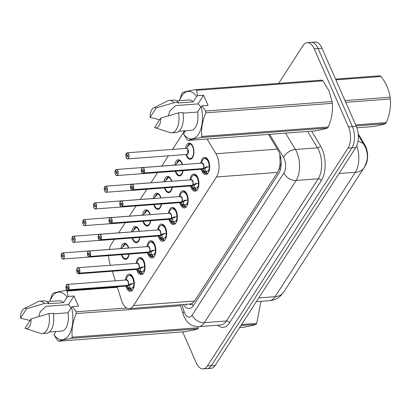 <?xml version="1.0" encoding="UTF-8"?>
<svg xmlns="http://www.w3.org/2000/svg" width="411" height="411" viewBox="0 0 411 411"><rect width="100%" height="100%" fill="white"/><g stroke="black" fill="none" stroke-linecap="round" stroke-linejoin="round"><path stroke-width="0.62" d="M185.587 148.428A8.117 4.192 85.7 0 1 189.086 143.079A8.117 4.192 85.7 0 1 192.805 146.352A8.117 4.192 85.7 0 1 193.673 154.675A8.117 4.192 85.7 0 1 190.298 159.268A8.117 4.192 85.7 0 1 186.579 155.99A8.117 4.192 85.7 0 1 186.044 154.5M183.013 170.652A8.117 4.192 85.7 0 1 179.525 175.954A8.117 4.192 85.7 0 1 175.805 172.682A8.117 4.192 85.7 0 1 175.281 171.233M174.814 165.119A8.117 4.192 85.7 0 1 178.312 159.766A8.117 4.192 85.7 0 1 182.027 163.044A8.117 4.192 85.7 0 1 182.576 164.585M172.24 187.344A8.117 4.192 85.7 0 1 168.751 192.646A8.117 4.192 85.7 0 1 165.032 189.373A8.117 4.192 85.7 0 1 164.508 187.925M164.04 181.806A8.117 4.192 85.7 0 1 167.539 176.458A8.117 4.192 85.7 0 1 171.253 179.73A8.117 4.192 85.7 0 1 171.803 181.272M161.466 204.036A8.117 4.192 85.7 0 1 157.978 209.333A8.117 4.192 85.7 0 1 154.259 206.06A8.117 4.192 85.7 0 1 153.735 204.611M153.267 198.498A8.117 4.192 85.7 0 1 156.766 193.149A8.117 4.192 85.7 0 1 160.48 196.422A8.117 4.192 85.7 0 1 161.03 197.963M150.693 220.722A8.117 4.192 85.7 0 1 147.205 226.024A8.117 4.192 85.7 0 1 143.485 222.752A8.117 4.192 85.7 0 1 142.961 221.303M142.494 215.184A8.117 4.192 85.7 0 1 145.987 209.836A8.117 4.192 85.7 0 1 149.707 213.109A8.117 4.192 85.7 0 1 150.256 214.65M139.92 237.414A8.117 4.192 85.7 0 1 136.431 242.716A8.117 4.192 85.7 0 1 132.712 239.438A8.117 4.192 85.7 0 1 132.188 237.995M131.72 231.876A8.117 4.192 85.7 0 1 135.214 226.528A8.117 4.192 85.7 0 1 138.933 229.8A8.117 4.192 85.7 0 1 139.483 231.342M129.146 254.101A8.117 4.192 85.7 0 1 125.658 259.403A8.117 4.192 85.7 0 1 121.939 256.13A8.117 4.192 85.7 0 1 121.415 254.681M120.947 248.568A8.117 4.192 85.7 0 1 124.441 243.214A8.117 4.192 85.7 0 1 128.16 246.487A8.117 4.192 85.7 0 1 128.71 248.028M200.83 163.213A8.636 4.459 85.7 0 1 204.575 157.326A8.636 4.459 85.7 0 1 208.531 160.809A8.636 4.459 85.7 0 1 209.456 169.666A8.636 4.459 85.7 0 1 205.87 174.547A8.636 4.459 85.7 0 1 201.914 171.063A8.636 4.459 85.7 0 1 201.287 169.286M190.057 179.905A8.636 4.459 85.7 0 1 193.802 174.017A8.636 4.459 85.7 0 1 197.758 177.501A8.636 4.459 85.7 0 1 198.683 186.353A8.636 4.459 85.7 0 1 195.097 191.238A8.636 4.459 85.7 0 1 191.141 187.755A8.636 4.459 85.7 0 1 190.514 185.972M179.283 196.592A8.636 4.459 85.7 0 1 183.029 190.704A8.636 4.459 85.7 0 1 186.984 194.187A8.636 4.459 85.7 0 1 187.909 203.044A8.636 4.459 85.7 0 1 184.323 207.925A8.636 4.459 85.7 0 1 180.367 204.442A8.636 4.459 85.7 0 1 179.741 202.664M168.51 213.283A8.636 4.459 85.7 0 1 172.255 207.396A8.636 4.459 85.7 0 1 176.211 210.879A8.636 4.459 85.7 0 1 177.136 219.731A8.636 4.459 85.7 0 1 173.545 224.617A8.636 4.459 85.7 0 1 169.589 221.133A8.636 4.459 85.7 0 1 168.967 219.351M157.737 229.97A8.636 4.459 85.7 0 1 161.482 224.082A8.636 4.459 85.7 0 1 165.438 227.566A8.636 4.459 85.7 0 1 166.363 236.423A8.636 4.459 85.7 0 1 162.771 241.303A8.636 4.459 85.7 0 1 158.816 237.82A8.636 4.459 85.7 0 1 158.194 236.042M146.963 246.662A8.636 4.459 85.7 0 1 150.709 240.774A8.636 4.459 85.7 0 1 154.664 244.257A8.636 4.459 85.7 0 1 155.589 253.109A8.636 4.459 85.7 0 1 151.998 257.995A8.636 4.459 85.7 0 1 148.042 254.512A8.636 4.459 85.7 0 1 147.421 252.729M136.19 263.348A8.636 4.459 85.7 0 1 139.935 257.466A8.636 4.459 85.7 0 1 143.891 260.944A8.636 4.459 85.7 0 1 144.816 269.801A8.636 4.459 85.7 0 1 141.225 274.682A8.636 4.459 85.7 0 1 137.269 271.203A8.636 4.459 85.7 0 1 136.647 269.421M125.417 280.04A8.636 4.459 85.7 0 1 129.162 274.152A8.636 4.459 85.7 0 1 133.118 277.636A8.636 4.459 85.7 0 1 134.043 286.493A8.636 4.459 85.7 0 1 130.451 291.373A8.636 4.459 85.7 0 1 126.496 287.89A8.636 4.459 85.7 0 1 125.874 286.113M117.222 286.76L121.43 300.174A15.217 7.86 -94.3 0 0 122.273 302.429A15.217 7.86 -94.3 0 0 129.244 308.569A15.217 7.86 -94.3 0 0 133.467 305.599L216.499 176.971A15.217 7.86 -94.3 0 0 215.955 153.745L207.087 139.016M280.112 162.915A15.217 7.86 85.7 0 1 279.31 168.33L279.413 168.176A5.071 2.62 -94.3 0 0 280.112 162.915L279.804 154.182M189.271 304.063A5.071 2.62 -94.3 0 0 191.983 303.606L192.086 303.446A15.217 7.86 85.7 0 1 190.319 303.986L129.244 308.569M364.167 167.503L365.302 165.741A13.697 7.074 -94.3 0 0 364.814 144.836L358.212 133.863M192.086 303.446L194.567 301.016L277.6 172.389L279.31 168.33M108.648 255.642A15.217 7.86 -94.3 0 0 109.886 263.374L110.482 265.28M112.357 271.245L115.352 280.795M114.479 239.32L111.206 244.391A15.217 7.86 -94.3 0 0 109.223 249.446M184.508 130.842L172.517 149.409M168.376 155.826L161.744 166.095M157.572 172.563L150.971 182.787M146.799 189.25L140.197 199.479M136.026 205.942L129.424 216.165M125.252 222.634L118.651 232.857M278.632 83.387L303.01 45.626A15.217 7.86 85.7 0 1 307.228 42.657A15.217 7.86 85.7 0 1 314.204 48.796L348.492 126.907L352.391 126.614A15.217 7.86 85.7 0 1 351.914 147.857L211.311 365.667A15.217 7.86 85.7 0 1 207.093 368.636A15.217 7.86 85.7 0 0 211.311 365.667L351.914 147.857A15.217 7.86 85.7 0 0 352.391 126.614L318.099 48.503L352.391 126.614L356.291 126.321A15.217 7.86 85.7 0 1 355.813 147.564L215.21 365.374A15.217 7.86 85.7 0 1 210.992 368.343L203.193 368.929A15.217 7.86 85.7 0 1 196.222 362.79L182.654 331.883M307.228 42.657L311.127 42.364A15.217 7.86 85.7 0 1 318.099 48.503A15.217 7.86 85.7 0 0 311.127 42.364L315.026 42.071A15.217 7.86 85.7 0 1 321.998 48.21L356.291 126.321M183.363 304.51A15.217 7.86 -94.3 0 0 189.24 308.533A15.217 7.86 -94.3 0 0 193.458 305.563L278.632 173.617A15.217 7.86 -94.3 0 0 278.088 150.39L268.47 134.407M348.492 126.907A15.217 7.86 85.7 0 1 348.014 148.15L207.416 365.96A15.217 7.86 85.7 0 1 203.193 368.929M130.01 290.223A7.609 3.93 -94.3 0 0 130.025 290.228L128.196 287.844L127.831 285.506L129.146 285.255M66.366 285.131A3.041 1.572 85.7 0 1 67.291 284.402L126.547 279.958L127.939 281.181A3.041 1.572 -94.3 0 0 126.547 279.958A3.041 1.572 85.7 0 1 128.191 281.92A3.041 1.572 85.7 0 1 127.898 285.347L130.847 283.734L134.197 283.765L132.871 277.625L129.665 275.144A7.609 3.93 -94.3 0 0 129.547 275.154M66.726 289.889A3.041 1.572 85.7 0 0 67.748 290.469L66.299 289.221C65.966 285.46 66.299 283.852 67.291 284.402A3.041 1.572 85.7 0 1 68.688 285.63A3.041 1.572 85.7 0 1 68.642 289.796L68.519 289.724A2.944 1.521 -94.3 0 0 68.56 285.696A2.944 1.521 -94.3 0 0 66.397 285.08A2.944 1.521 -94.3 0 0 66.305 289.19A2.944 1.521 -94.3 0 0 68.421 289.873L68.539 289.95A3.041 1.572 85.7 0 1 67.748 290.469L127.004 286.025A3.041 1.572 -94.3 0 0 127.795 285.506L127.831 285.506M134.299 283.76L134.197 283.765A7.609 3.93 -94.3 0 0 133.159 278.211A7.609 3.93 -94.3 0 0 129.671 275.144L131.34 275.016M132.707 289.899A7.609 3.93 85.7 0 1 131.674 290.253A7.609 3.93 85.7 0 1 131.155 290.228L129.701 290.063A7.419 3.833 85.7 0 1 127.431 287.9C128.89 289.75 129.717 290.52 129.897 290.207M133.642 288.003L133.164 286.991A5.579 2.882 -94.3 0 0 133.991 283.924L133.575 283.456M68.539 289.95L127.734 285.362M68.421 289.873L67.774 288.281A1.012 0.524 85.7 0 1 67.507 288.455A1.012 0.524 85.7 0 1 67.044 288.044A1.012 0.524 85.7 0 1 66.936 287.001A1.012 0.524 85.7 0 1 67.358 286.431A1.012 0.524 85.7 0 1 67.82 286.837A1.012 0.524 85.7 0 1 67.805 288.229L68.519 289.724M133.462 288.486L132.974 287.279L133.287 287.258M127.934 285.347L129.444 285.234L132.419 283.616M129.342 285.393L130.087 288.229L131.212 288.219A5.579 2.882 -94.3 0 0 131.525 288.229A5.579 2.882 -94.3 0 0 132.974 287.279M68.642 289.796L127.898 285.352A3.041 1.572 -94.3 0 0 127.939 281.181M132.059 283.647L131.541 283.611M61.717 253.618L61.593 253.705A2.944 1.521 -94.3 0 0 61.547 257.738A2.944 1.521 -94.3 0 0 63.71 258.349A2.944 1.521 -94.3 0 0 63.803 254.239A2.944 1.521 -94.3 0 0 61.691 253.556L62.338 255.149L62.888 255.108M125.915 258.868A7.609 3.93 -94.3 0 0 126.054 258.863A7.609 3.93 -94.3 0 0 128.16 257.378A7.609 3.93 -94.3 0 0 128.175 257.353M127.24 244.864A7.609 3.93 -94.3 0 0 125.694 243.78L121.646 248.295M124.137 245.752L123.798 244.92A7.609 3.93 85.7 0 1 125.781 243.625A7.609 3.93 85.7 0 1 125.946 243.62L125.781 243.625M126.131 243.749L125.694 243.78M122.067 248.527A3.041 1.572 -94.3 0 0 121.79 248.501L62.534 252.945A3.041 1.572 85.7 0 1 63.931 254.173A3.041 1.572 85.7 0 1 64.255 257.296A3.041 1.572 85.7 0 1 62.991 259.017A3.041 1.572 85.7 0 1 61.969 258.432M62.338 255.149A1.012 0.524 85.7 0 1 62.6 254.974A1.012 0.524 85.7 0 1 63.063 255.385A1.012 0.524 85.7 0 1 63.176 256.428A1.012 0.524 85.7 0 1 62.749 256.998A1.012 0.524 85.7 0 1 62.287 256.592A1.012 0.524 85.7 0 1 62.302 255.2L62.929 255.154M123.906 246.076L123.547 245.31L123.947 245.28M62.302 255.2L61.593 253.705M61.691 253.556L61.742 253.464A3.041 1.572 85.7 0 1 62.534 252.945L61.696 253.489M128.854 254.126A7.419 3.827 85.7 0 1 122.678 256.459C123.413 257.903 124.533 258.704 126.049 258.863L128.16 257.378M122.807 247.119A7.609 3.93 85.7 0 1 123.547 245.31M143.48 273.207A7.609 3.93 85.7 0 1 142.447 273.562A7.609 3.93 85.7 0 1 141.929 273.536L140.798 273.536A7.609 3.93 -94.3 0 1 140.783 273.531L138.969 271.152L138.605 268.815L139.92 268.568M77.14 268.44A3.041 1.572 85.7 0 1 78.064 267.71A3.041 1.572 85.7 0 1 79.462 268.938A3.041 1.572 85.7 0 1 79.415 273.104L138.707 268.66L141.62 267.047L144.97 267.073L143.645 260.934L140.439 258.452A7.609 3.93 -94.3 0 0 140.321 258.468M79.415 273.104L79.292 273.032A2.944 1.521 -94.3 0 0 79.333 269.005A2.944 1.521 -94.3 0 0 77.17 268.393A2.944 1.521 -94.3 0 0 77.078 272.498A2.944 1.521 -94.3 0 0 79.195 273.187L79.313 273.264A3.041 1.572 85.7 0 1 78.522 273.783L137.777 269.333A3.041 1.572 -94.3 0 0 138.569 268.82L138.605 268.815M145.073 267.068L144.97 267.073A7.609 3.93 -94.3 0 0 143.932 261.524A7.609 3.93 -94.3 0 0 140.444 258.452L142.114 258.329M144.415 271.311L143.937 270.304A5.579 2.882 -94.3 0 0 144.764 267.232L144.348 266.765M138.718 264.494A3.041 1.572 -94.3 0 0 137.32 263.266L138.713 264.494A3.041 1.572 -94.3 0 1 138.671 268.66A3.041 1.572 85.7 0 0 138.964 265.229A3.041 1.572 85.7 0 0 137.32 263.266L78.064 267.71C77.073 267.16 76.739 268.768 77.073 272.534L78.522 273.783A3.041 1.572 85.7 0 1 77.499 273.197M79.313 273.264L138.507 268.671M79.195 273.187L78.547 271.589A1.012 0.524 85.7 0 1 78.285 271.763A1.012 0.524 85.7 0 1 77.818 271.352A1.012 0.524 85.7 0 1 77.71 270.315A1.012 0.524 85.7 0 1 78.131 269.739A1.012 0.524 85.7 0 1 78.593 270.15A1.012 0.524 85.7 0 1 78.583 271.537L79.292 273.032M144.235 271.794L143.747 270.592L144.061 270.566M138.707 268.66L140.218 268.542L143.192 266.929M140.115 268.702L140.86 271.537L141.985 271.532A5.579 2.882 -94.3 0 0 142.298 271.543A5.579 2.882 -94.3 0 0 143.747 270.592M140.798 273.536L140.475 273.372A7.419 3.833 85.7 0 1 138.204 271.214C139.663 273.063 140.49 273.829 140.67 273.515M142.833 266.955L142.314 266.919M151.556 256.844A7.609 3.93 -94.3 0 0 151.572 256.849L149.743 254.466L149.378 252.128L150.693 251.876M87.913 251.748A3.041 1.572 85.7 0 1 88.838 251.023A3.041 1.572 85.7 0 1 90.235 252.246A3.041 1.572 85.7 0 1 90.189 256.418L149.481 251.969L152.394 250.356L155.743 250.386L154.418 244.247L151.212 241.766A7.609 3.93 -94.3 0 0 151.094 241.776M90.189 256.418L90.066 256.346A2.944 1.521 -94.3 0 0 90.107 252.313A2.944 1.521 -94.3 0 0 87.944 251.702A2.944 1.521 -94.3 0 0 87.851 255.812A2.944 1.521 -94.3 0 0 89.968 256.495L90.086 256.572A3.041 1.572 85.7 0 1 89.295 257.091L148.551 252.647A3.041 1.572 -94.3 0 0 149.342 252.128L149.378 252.128M155.846 250.376L155.743 250.386A7.609 3.93 -94.3 0 0 154.706 244.833A7.609 3.93 -94.3 0 0 151.217 241.766L152.887 241.637M154.253 256.521A7.609 3.93 85.7 0 1 153.221 256.875A7.609 3.93 85.7 0 1 152.702 256.849L151.248 256.685A7.419 3.833 85.7 0 1 148.977 254.522C150.436 256.372 151.263 257.142 151.448 256.829M155.188 254.625L154.711 253.613A5.579 2.882 -94.3 0 0 155.538 250.546L155.122 250.078M88.273 256.51A3.041 1.572 85.7 0 0 89.295 257.091L87.846 255.842C87.512 252.082 87.846 250.474 88.838 251.023L148.094 246.574A3.041 1.572 85.7 0 1 149.738 248.542A3.041 1.572 85.7 0 1 149.445 251.969A3.041 1.572 -94.3 0 0 149.491 247.802A3.041 1.572 -94.3 0 0 148.094 246.574L149.486 247.802M90.086 256.572L149.28 251.984M89.968 256.495L89.321 254.902A1.012 0.524 85.7 0 1 89.059 255.077A1.012 0.524 85.7 0 1 88.591 254.666A1.012 0.524 85.7 0 1 88.483 253.623A1.012 0.524 85.7 0 1 88.904 253.053A1.012 0.524 85.7 0 1 89.372 253.459A1.012 0.524 85.7 0 1 89.357 254.851L90.066 256.346M155.009 255.103L154.521 253.9L154.834 253.88M149.481 251.969L150.991 251.856L153.966 250.237M150.888 252.015L151.633 254.851L152.764 254.841A5.579 2.882 -94.3 0 0 153.072 254.851A5.579 2.882 -94.3 0 0 154.521 253.9M153.606 250.268L153.087 250.232M162.33 240.152A7.609 3.93 -94.3 0 0 162.345 240.158L160.516 237.774L160.151 235.436L161.466 235.19M98.691 235.061A3.041 1.572 85.7 0 1 99.611 234.332A3.041 1.572 85.7 0 1 101.008 235.56A3.041 1.572 85.7 0 1 100.962 239.726L160.254 235.277L163.167 233.669L166.517 233.695L165.191 227.555L161.985 225.074A7.609 3.93 -94.3 0 0 161.867 225.089M100.962 239.726L100.839 239.654A2.944 1.521 -94.3 0 0 100.88 235.626A2.944 1.521 -94.3 0 0 98.717 235.015A2.944 1.521 -94.3 0 0 98.625 239.12A2.944 1.521 -94.3 0 0 100.741 239.808L100.859 239.885A3.041 1.572 85.7 0 1 100.068 240.404L159.324 235.955A3.041 1.572 -94.3 0 0 160.115 235.441L160.151 235.436M166.517 233.695L166.522 233.695A7.609 3.93 -94.3 0 0 165.479 228.141A7.609 3.93 -94.3 0 0 161.991 225.074L163.66 224.951M165.027 239.829A7.609 3.93 85.7 0 1 163.994 240.183A7.609 3.93 85.7 0 1 163.475 240.158L162.021 239.993A7.419 3.833 85.7 0 1 159.751 237.835C161.215 239.685 162.037 240.45 162.222 240.137M165.962 237.933L165.484 236.921A5.579 2.882 -94.3 0 0 166.311 233.854L165.895 233.386M160.264 231.116A3.041 1.572 -94.3 0 0 158.867 229.888L160.259 231.116A3.041 1.572 -94.3 0 1 160.218 235.282A3.041 1.572 85.7 0 0 160.511 231.85A3.041 1.572 85.7 0 0 158.867 229.888L99.611 234.332C98.619 233.782 98.286 235.39 98.619 239.156L100.068 240.404A3.041 1.572 85.7 0 1 99.046 239.819M100.859 239.885L160.115 235.441A3.041 1.572 85.7 0 0 160.115 235.436L160.054 235.292M100.741 239.808L100.094 238.21A1.012 0.524 85.7 0 1 99.832 238.385A1.012 0.524 85.7 0 1 99.364 237.974A1.012 0.524 85.7 0 1 99.257 236.936A1.012 0.524 85.7 0 1 99.678 236.361A1.012 0.524 85.7 0 1 100.145 236.772A1.012 0.524 85.7 0 1 100.13 238.159L100.839 239.654M165.782 238.416L165.294 237.214L165.607 237.188M160.254 235.277L161.764 235.164L164.739 233.551M161.662 235.323L162.407 238.159L163.537 238.154A5.579 2.882 -94.3 0 0 163.845 238.159A5.579 2.882 -94.3 0 0 165.294 237.214M164.379 233.576L163.861 233.54M172.995 223.45C172.81 223.764 171.988 222.993 170.524 221.144A7.419 3.833 85.7 0 0 172.795 223.301L171.289 221.082L170.95 218.981L172.24 218.498M109.465 218.369A3.041 1.572 85.7 0 1 110.384 217.64A3.041 1.572 85.7 0 1 111.782 218.868A3.041 1.572 85.7 0 1 111.735 223.039L171.027 218.59L173.94 216.977L177.29 217.008L175.965 210.864L172.759 208.387C171.295 208.762 170.298 209.728 169.779 211.275A7.419 3.833 85.7 0 1 174.172 209.22A7.419 3.833 85.7 0 1 176.864 217.003M111.735 223.039L111.612 222.962A2.944 1.521 -94.3 0 0 111.653 218.935A2.944 1.521 -94.3 0 0 109.49 218.323A2.944 1.521 -94.3 0 0 109.398 222.433A2.944 1.521 -94.3 0 0 111.515 223.116L111.633 223.194A3.041 1.572 85.7 0 1 110.842 223.712L170.097 219.269A3.041 1.572 -94.3 0 0 170.889 218.75L170.925 218.75M177.393 216.998L177.29 217.008A7.609 3.93 -94.3 0 0 176.252 211.454A7.609 3.93 -94.3 0 0 172.764 208.382A7.609 3.93 -94.3 0 0 172.641 208.398M173.103 223.466A7.609 3.93 -94.3 0 0 173.123 223.471L173.555 223.435L173.612 221.437L174.31 221.462A5.579 2.882 -94.3 0 0 174.618 221.472A5.579 2.882 -94.3 0 0 176.072 220.522L176.381 220.502M175.8 223.137A7.609 3.93 85.7 0 1 174.767 223.497A7.609 3.93 85.7 0 1 174.254 223.466L173.555 223.435M176.735 221.246L176.257 220.234A5.579 2.882 -94.3 0 0 177.084 217.162L176.668 216.7M171.038 214.424A3.041 1.572 -94.3 0 0 169.64 213.196L171.033 214.424A3.041 1.572 -94.3 0 1 170.991 218.59A3.041 1.572 85.7 0 0 171.284 215.164A3.041 1.572 85.7 0 0 169.64 213.196L110.384 217.64C109.393 217.095 109.059 218.698 109.393 222.464L110.842 223.712A3.041 1.572 85.7 0 1 109.819 223.132M111.633 223.194L170.832 218.606M111.515 223.116L110.867 221.524A1.012 0.524 85.7 0 1 110.605 221.693A1.012 0.524 85.7 0 1 110.138 221.288A1.012 0.524 85.7 0 1 110.03 220.245A1.012 0.524 85.7 0 1 110.451 219.674A1.012 0.524 85.7 0 1 110.919 220.08A1.012 0.524 85.7 0 1 110.903 221.472L111.612 222.962M176.555 221.724L176.072 220.522M171.027 218.59L172.538 218.477L175.512 216.859M172.435 218.631L172.861 220.964L173.18 221.472L173.612 221.437M175.153 216.885L174.634 216.849M72.49 236.926L72.367 237.019A2.944 1.521 -94.3 0 0 72.321 241.046A2.944 1.521 -94.3 0 0 74.483 241.658A2.944 1.521 -94.3 0 0 74.576 237.553A2.944 1.521 -94.3 0 0 72.464 236.864L73.112 238.457L73.661 238.416M136.688 242.182A7.609 3.93 -94.3 0 0 136.827 242.177A7.609 3.93 -94.3 0 0 138.933 240.692A7.609 3.93 -94.3 0 0 138.949 240.666M138.014 228.177A7.609 3.93 -94.3 0 0 136.467 227.088L136.904 227.057M134.911 229.066L134.572 228.228A7.609 3.93 85.7 0 1 136.555 226.934A7.609 3.93 85.7 0 1 136.719 226.929L136.555 226.934M132.84 231.84A3.041 1.572 -94.3 0 0 132.563 231.814L73.307 236.258A3.041 1.572 85.7 0 1 74.704 237.486A3.041 1.572 85.7 0 1 75.028 240.605A3.041 1.572 85.7 0 1 73.764 242.326A3.041 1.572 85.7 0 1 72.742 241.745M73.112 238.457A1.012 0.524 85.7 0 1 73.374 238.288A1.012 0.524 85.7 0 1 73.836 238.699A1.012 0.524 85.7 0 1 73.949 239.736A1.012 0.524 85.7 0 1 73.528 240.312A1.012 0.524 85.7 0 1 73.06 239.901A1.012 0.524 85.7 0 1 73.076 238.514L73.703 238.467M134.68 229.384L134.32 228.624L134.721 228.593M73.076 238.514L72.367 237.019M72.464 236.864L72.516 236.777A3.041 1.572 85.7 0 1 73.307 236.258L72.47 236.798M136.467 227.088L132.419 231.609M139.627 237.435A7.419 3.827 85.7 0 1 133.452 239.767C134.186 241.211 135.311 242.017 136.822 242.177L138.933 240.692M133.58 230.432A7.609 3.93 85.7 0 1 134.32 228.624M83.263 220.239L83.14 220.327A2.944 1.521 -94.3 0 0 83.094 224.355A2.944 1.521 -94.3 0 0 85.257 224.971A2.944 1.521 -94.3 0 0 85.349 220.861A2.944 1.521 -94.3 0 0 83.238 220.178L83.885 221.77L84.435 221.729M147.462 225.49A7.609 3.93 -94.3 0 0 147.6 225.485A7.609 3.93 -94.3 0 0 149.707 224A7.609 3.93 -94.3 0 0 149.727 223.974M148.787 211.485A7.609 3.93 -94.3 0 0 147.241 210.401L143.192 214.917M145.684 212.374L145.345 211.537A7.609 3.93 85.7 0 1 147.328 210.247A7.609 3.93 85.7 0 1 147.492 210.242M147.677 210.37L147.241 210.401M143.614 215.148A3.041 1.572 -94.3 0 0 143.336 215.123L84.08 219.566A3.041 1.572 85.7 0 1 85.478 220.794A3.041 1.572 85.7 0 1 85.801 223.918A3.041 1.572 85.7 0 1 84.538 225.639A3.041 1.572 85.7 0 1 83.515 225.053M83.885 221.77A1.012 0.524 85.7 0 1 84.147 221.596A1.012 0.524 85.7 0 1 84.615 222.007A1.012 0.524 85.7 0 1 84.723 223.05A1.012 0.524 85.7 0 1 84.301 223.62A1.012 0.524 85.7 0 1 83.834 223.214A1.012 0.524 85.7 0 1 83.849 221.822L84.476 221.776M145.453 212.693L145.093 211.932L145.494 211.901M83.849 221.822L83.14 220.327M83.238 220.178L83.289 220.085A3.041 1.572 85.7 0 1 84.08 219.566L83.243 220.111M150.4 220.743A7.419 3.827 85.7 0 1 144.225 223.081C144.96 224.524 146.085 225.326 147.595 225.485L149.707 224M144.353 213.741A7.609 3.93 85.7 0 1 145.093 211.932M94.037 203.548L93.914 203.64A2.944 1.521 -94.3 0 0 93.867 207.668A2.944 1.521 -94.3 0 0 96.035 208.279A2.944 1.521 -94.3 0 0 96.123 204.175A2.944 1.521 -94.3 0 0 94.011 203.486L94.658 205.079L95.208 205.038M158.235 208.803A7.609 3.93 -94.3 0 0 158.374 208.798A7.609 3.93 -94.3 0 0 160.48 207.314A7.609 3.93 -94.3 0 0 160.501 207.288M159.56 194.799A7.609 3.93 -94.3 0 0 158.019 193.709L153.966 198.23M156.457 195.687L156.118 194.85A7.609 3.93 85.7 0 1 158.101 193.555A7.609 3.93 85.7 0 1 158.266 193.55L158.101 193.555M158.451 193.679L158.019 193.709M154.392 198.462A3.041 1.572 -94.3 0 0 154.11 198.431L94.854 202.88A3.041 1.572 85.7 0 1 96.251 204.108A3.041 1.572 85.7 0 1 96.575 207.226A3.041 1.572 85.7 0 1 95.311 208.947A3.041 1.572 85.7 0 1 94.289 208.367M94.658 205.079A1.012 0.524 85.7 0 1 94.92 204.909A1.012 0.524 85.7 0 1 95.388 205.315A1.012 0.524 85.7 0 1 95.496 206.358A1.012 0.524 85.7 0 1 95.075 206.933A1.012 0.524 85.7 0 1 94.607 206.522A1.012 0.524 85.7 0 1 94.622 205.135L95.249 205.084M156.226 196.006L155.867 195.246L156.267 195.215M94.622 205.135L93.914 203.64M94.011 203.486L94.062 203.394A3.041 1.572 85.7 0 1 94.854 202.88L94.016 203.419M161.174 204.056A7.419 3.827 85.7 0 1 154.998 206.389C155.733 207.832 156.858 208.634 158.369 208.798L160.48 207.314M155.127 197.054A7.609 3.93 85.7 0 1 155.867 195.246M241.591 324.505L256.69 323.375L260.857 301.885M256.69 323.375A27.393 14.149 85.7 0 1 256.351 323.919A27.393 14.149 85.7 0 1 256.002 324.438L240.903 325.574M239.587 327.613L242.88 327.367C249.333 326.236 253.705 325.26 256.002 324.438M335.566 79.118L380.124 75.773A27.393 14.149 85.7 0 1 381.018 76.487L335.9 79.873M344.988 100.582L390.111 97.201C389.166 90.122 386.14 83.217 381.018 76.487M390.111 97.201A27.393 14.149 85.7 0 1 390.311 98.979L345.754 102.324M355.669 124.913L386.283 122.617C389.72 114.612 391.061 106.732 390.311 98.979M386.283 122.617A27.393 14.149 85.7 0 1 385.944 123.161A27.393 14.149 85.7 0 1 385.595 123.68L356.101 125.894M356.866 127.78L372.479 126.609C378.927 125.478 383.304 124.502 385.595 123.68M180.511 305.753L76.23 313.572A27.393 14.149 85.7 0 0 76.03 311.795L72.526 306.616L78.46 306.169L73.995 295.997L68.401 304.669L46.13 306.339L40.34 311.512L38.742 316.501M68.401 304.669A11.467 5.924 85.7 0 1 71.082 308.019M76.23 313.572C72.798 321.577 71.457 329.458 72.202 337.21L198.647 327.726A27.393 14.149 85.7 0 1 197.958 328.795L71.514 338.279C65.061 339.404 60.689 340.38 58.398 341.202A27.393 14.149 85.7 0 1 57.504 340.488L53.892 334.652A23.843 12.315 85.7 0 0 68.863 335.042A23.843 12.315 85.7 0 0 71.514 307.356L68.005 312.786A15.217 7.86 85.7 0 1 61.609 331.091L49.356 332.011M58.398 341.202L184.842 331.718C191.29 330.588 195.667 329.617 197.958 328.795M72.526 306.616L71.514 307.356M72.202 337.21A27.393 14.149 85.7 0 1 71.514 338.279M68.005 312.786L53.373 313.886M42.194 333.568A16.235 8.384 85.7 0 0 48.94 313.593L53.271 313.264A16.235 8.384 85.7 0 1 46.525 333.244L42.194 333.568A16.235 8.384 85.7 0 1 40.437 333.347L25.482 328.497A10.147 5.24 85.7 0 1 25.014 328.307L31.087 318.9A10.147 5.24 85.7 0 1 25.482 328.497M48.94 313.593L31.087 318.9M55.911 331.523L53.892 334.652M76.03 311.795L126.737 307.993M117.392 287.299L66.936 291.086L68.062 296.444L67.05 297.184A23.843 12.315 85.7 0 0 49.88 301.453M49.731 301.463L52.238 294.363A27.393 14.149 85.7 0 1 52.927 293.295C55.182 292.483 59.559 291.507 66.048 290.372L67.111 290.289M66.048 290.372A27.393 14.149 85.7 0 1 66.936 291.086M30.049 320.503L20.55 318.135A10.147 5.24 85.7 0 1 23.997 308.702L38.064 301.674A16.235 8.384 85.7 0 1 39.764 301.191L44.095 300.867A16.235 8.384 85.7 0 1 48.806 303.097L48.38 303.755L63.541 302.619L67.05 297.184M47.08 301.664L59.333 300.744A15.217 7.86 85.7 0 1 63.541 302.619M39.764 301.191A16.235 8.384 85.7 0 1 44.475 303.421L48.806 303.097M23.997 308.702A10.147 5.24 85.7 0 1 26.623 308.728L44.475 303.421M26.623 308.728L20.55 318.135M73.995 295.997L68.062 296.444M205.623 111.037L332.067 101.553A27.393 14.149 85.7 0 1 332.268 103.336L205.824 112.82A27.393 14.149 85.7 0 0 205.623 111.037L202.12 105.858L208.058 105.411L203.594 95.239L197.994 103.916L175.723 105.586L169.933 110.759L168.335 115.743M197.994 103.916A11.467 5.924 85.7 0 1 200.681 107.266M332.067 101.553L329.113 91.078L322.974 80.844L196.53 90.328L197.655 95.686L196.643 96.426A23.843 12.315 85.7 0 0 179.473 100.695M205.824 112.82C202.392 120.824 201.051 128.7 201.801 136.457L328.24 126.968C331.677 118.969 333.018 111.088 332.268 103.336M328.24 126.968A27.393 14.149 85.7 0 1 327.552 128.037L201.113 137.521C194.66 138.651 190.283 139.627 187.991 140.449A27.393 14.149 85.7 0 1 187.097 139.735L183.486 133.899A23.843 12.315 85.7 0 0 198.456 134.284A23.843 12.315 85.7 0 0 201.107 106.598L197.599 112.033A15.217 7.86 85.7 0 1 191.202 130.338L178.955 131.258M187.991 140.449L314.436 130.96C320.888 129.835 325.26 128.859 327.552 128.037M202.12 105.858L201.107 106.598M201.801 136.457A27.393 14.149 85.7 0 1 201.113 137.521M197.599 112.033L182.972 113.128M171.788 132.81A16.235 8.384 85.7 0 0 178.533 112.835L182.864 112.511A16.235 8.384 85.7 0 1 176.119 132.486L171.788 132.81A16.235 8.384 85.7 0 1 170.031 132.589L155.075 127.739A10.147 5.24 85.7 0 1 154.608 127.549L160.68 118.142A10.147 5.24 85.7 0 1 155.075 127.739M178.533 112.835L160.68 118.142M185.51 130.765L183.486 133.899M179.324 100.705L181.832 93.605A27.393 14.149 85.7 0 1 182.52 92.542C184.78 91.725 189.152 90.749 195.641 89.613L322.085 80.13A27.393 14.149 85.7 0 1 322.974 80.844M195.641 89.613A27.393 14.149 85.7 0 1 196.53 90.328M159.648 119.75L150.143 117.376A10.147 5.24 85.7 0 1 153.591 107.944L167.657 100.916A16.235 8.384 85.7 0 1 169.358 100.438L173.689 100.109A16.235 8.384 85.7 0 1 178.4 102.339L177.978 102.997L193.134 101.861L196.643 96.426M176.679 100.906L188.926 99.986A15.217 7.86 85.7 0 1 193.134 101.861M169.358 100.438A16.235 8.384 85.7 0 1 174.069 102.663L178.4 102.339M153.591 107.944A10.147 5.24 85.7 0 1 156.216 107.97L174.069 102.663M156.216 107.97L150.143 117.376M203.594 95.239L197.655 95.686M183.876 206.774A7.609 3.93 -94.3 0 0 183.897 206.779L182.063 204.395L181.698 202.058L183.018 201.806M120.238 201.683A3.041 1.572 85.7 0 1 121.163 200.953A3.041 1.572 85.7 0 1 122.555 202.181A3.041 1.572 85.7 0 1 122.509 206.348L181.801 201.899L184.714 200.291L188.063 200.316L186.738 194.177L183.537 191.696A7.609 3.93 -94.3 0 0 183.414 191.706M122.509 206.348L122.386 206.276A2.944 1.521 -94.3 0 0 122.432 202.248A2.944 1.521 -94.3 0 0 120.264 201.637A2.944 1.521 -94.3 0 0 120.171 205.741A2.944 1.521 -94.3 0 0 122.288 206.43L122.406 206.507A3.041 1.572 85.7 0 1 121.615 207.021L180.871 202.577A3.041 1.572 -94.3 0 0 181.662 202.058L181.698 202.058M188.166 200.311L188.063 200.316A7.609 3.93 -94.3 0 0 187.026 194.763A7.609 3.93 -94.3 0 0 183.537 191.696L185.207 191.572M186.573 206.45A7.609 3.93 85.7 0 1 185.546 206.805A7.609 3.93 85.7 0 1 185.027 206.779L183.568 206.615A7.419 3.833 85.7 0 1 181.297 204.452C182.761 206.307 183.583 207.072 183.768 206.759M187.508 204.555L187.031 203.543A5.579 2.882 -94.3 0 0 187.858 200.476L187.442 200.008M181.811 197.737A3.041 1.572 -94.3 0 0 180.414 196.509L181.811 197.737A3.041 1.572 -94.3 0 1 181.765 201.904A3.041 1.572 85.7 0 0 182.058 198.472A3.041 1.572 85.7 0 0 180.414 196.509L121.163 200.953C120.166 200.404 119.832 202.012 120.166 205.777L121.615 207.021A3.041 1.572 85.7 0 1 120.593 206.44M122.406 206.507L181.605 201.914M122.288 206.43L121.641 204.832A1.012 0.524 85.7 0 1 121.379 205.007A1.012 0.524 85.7 0 1 120.911 204.596A1.012 0.524 85.7 0 1 120.803 203.558A1.012 0.524 85.7 0 1 121.224 202.983A1.012 0.524 85.7 0 1 121.692 203.394A1.012 0.524 85.7 0 1 121.677 204.781L122.386 206.276M187.329 205.038L186.846 203.835L187.154 203.81M181.801 201.899L183.311 201.786L186.286 200.172M183.208 201.945L183.953 204.781L185.084 204.776A5.579 2.882 -94.3 0 0 185.392 204.781A5.579 2.882 -94.3 0 0 186.846 203.835M185.926 200.198L185.407 200.162M197.347 189.759A7.609 3.93 85.7 0 1 196.319 190.118A7.609 3.93 85.7 0 1 195.8 190.088L194.67 190.093A7.609 3.93 -94.3 0 0 194.67 190.093L192.836 187.704L192.471 185.366L193.792 185.12M131.011 184.991A3.041 1.572 85.7 0 1 131.936 184.262A3.041 1.572 85.7 0 1 133.328 185.489A3.041 1.572 85.7 0 1 133.282 189.656L192.574 185.212L195.487 183.599L198.837 183.625L197.511 177.485L194.311 175.004A7.609 3.93 -94.3 0 0 194.187 175.019M133.282 189.656L133.159 189.584A2.944 1.521 -94.3 0 0 133.205 185.556A2.944 1.521 -94.3 0 0 131.037 184.945A2.944 1.521 -94.3 0 0 130.945 189.05A2.944 1.521 -94.3 0 0 133.061 189.738L133.179 189.815A3.041 1.572 85.7 0 1 132.388 190.334L191.644 185.89A3.041 1.572 -94.3 0 0 192.435 185.371L192.471 185.366M198.837 183.625L198.842 183.63A7.609 3.93 -94.3 0 0 197.799 178.076A7.609 3.93 -94.3 0 0 194.311 175.004L195.98 174.881M198.282 187.863L197.804 186.856A5.579 2.882 -94.3 0 0 198.631 183.784L198.22 183.321M192.584 181.046A3.041 1.572 -94.3 0 0 191.187 179.818L192.584 181.046A3.041 1.572 -94.3 0 1 192.538 185.212A3.041 1.572 85.7 0 0 192.831 181.785A3.041 1.572 85.7 0 0 191.187 179.818L131.936 184.262C130.939 183.712 130.606 185.32 130.939 189.086L132.388 190.334A3.041 1.572 85.7 0 1 131.366 189.748M133.179 189.815L192.379 185.227M133.061 189.738L132.414 188.146A1.012 0.524 85.7 0 1 132.152 188.315A1.012 0.524 85.7 0 1 131.684 187.909A1.012 0.524 85.7 0 1 131.577 186.866A1.012 0.524 85.7 0 1 131.998 186.291A1.012 0.524 85.7 0 1 132.465 186.702A1.012 0.524 85.7 0 1 132.45 188.089L133.159 189.584M198.102 188.346L197.619 187.144L197.932 187.118M192.574 185.212L194.084 185.099L197.059 183.481M193.982 185.253L194.732 188.089L195.857 188.084A5.579 2.882 -94.3 0 0 196.165 188.094A5.579 2.882 -94.3 0 0 197.619 187.144M194.67 190.082L194.341 189.923A7.419 3.833 85.7 0 1 192.071 187.765C193.535 189.615 194.357 190.38 194.542 190.072M196.699 183.506L196.181 183.47M205.423 173.396A7.609 3.93 -94.3 0 0 205.443 173.401L203.609 171.017L203.245 168.68L204.565 168.428M141.785 168.305A3.041 1.572 85.7 0 1 142.709 167.575L201.96 163.131L203.358 164.354A3.041 1.572 -94.3 0 0 201.96 163.131A3.041 1.572 85.7 0 1 203.604 165.094A3.041 1.572 85.7 0 1 203.311 168.52L206.26 166.907L209.61 166.938L208.285 160.799L205.084 158.317A7.609 3.93 -94.3 0 0 204.961 158.327M142.139 173.062A3.041 1.572 85.7 0 0 143.162 173.642L141.713 172.394C141.384 168.633 141.713 167.025 142.709 167.575A3.041 1.572 85.7 0 1 144.102 168.803A3.041 1.572 85.7 0 1 144.055 172.969L143.932 172.897A2.944 1.521 -94.3 0 0 143.978 168.87A2.944 1.521 -94.3 0 0 141.81 168.253A2.944 1.521 -94.3 0 0 141.723 172.363A2.944 1.521 -94.3 0 0 143.835 173.046L143.953 173.123A3.041 1.572 85.7 0 1 143.162 173.642L202.418 169.198A3.041 1.572 -94.3 0 0 203.209 168.68L203.245 168.68M209.718 166.933L209.61 166.938A7.609 3.93 -94.3 0 0 208.572 161.384A7.609 3.93 -94.3 0 0 205.084 158.317L206.754 158.189M208.12 173.072A7.609 3.93 85.7 0 1 207.093 173.427A7.609 3.93 85.7 0 1 206.574 173.401L205.115 173.237A7.419 3.833 85.7 0 1 202.844 171.074C204.308 172.923 205.13 173.694 205.315 173.38M209.055 171.176L208.577 170.164A5.579 2.882 -94.3 0 0 209.405 167.097L208.994 166.63M143.953 173.123L203.152 168.536M143.835 173.046L143.187 171.454A1.012 0.524 85.7 0 1 142.925 171.628A1.012 0.524 85.7 0 1 142.458 171.217A1.012 0.524 85.7 0 1 142.35 170.175A1.012 0.524 85.7 0 1 142.771 169.604A1.012 0.524 85.7 0 1 143.239 170.01A1.012 0.524 85.7 0 1 143.223 171.402L143.932 172.897M208.88 171.659L208.392 170.452L208.706 170.431M203.347 168.52L204.858 168.407L207.832 166.789M204.755 168.567L205.505 171.402L206.63 171.392A5.579 2.882 -94.3 0 0 206.939 171.402A5.579 2.882 -94.3 0 0 208.392 170.452M144.055 172.969L203.311 168.525A3.041 1.572 -94.3 0 0 203.358 164.354M207.473 166.82L206.959 166.784M104.81 186.856L104.687 186.948A2.944 1.521 -94.3 0 0 104.641 190.976A2.944 1.521 -94.3 0 0 106.809 191.588A2.944 1.521 -94.3 0 0 106.896 187.483A2.944 1.521 -94.3 0 0 104.784 186.794L105.432 188.392L105.981 188.351M169.008 192.112A7.609 3.93 -94.3 0 0 169.147 192.107A7.609 3.93 -94.3 0 0 171.259 190.622A7.609 3.93 -94.3 0 0 171.274 190.596M170.334 178.107A7.609 3.93 -94.3 0 0 168.793 177.023L169.224 176.987M167.231 178.996L166.897 178.158A7.609 3.93 85.7 0 1 168.875 176.864A7.609 3.93 85.7 0 1 169.039 176.858M165.165 181.77A3.041 1.572 -94.3 0 0 164.883 181.744L105.627 186.188A3.041 1.572 85.7 0 1 107.024 187.416A3.041 1.572 85.7 0 1 107.348 190.54A3.041 1.572 85.7 0 1 106.084 192.261A3.041 1.572 85.7 0 1 105.062 191.675M105.432 188.392A1.012 0.524 85.7 0 1 105.694 188.217A1.012 0.524 85.7 0 1 106.161 188.628A1.012 0.524 85.7 0 1 106.269 189.666A1.012 0.524 85.7 0 1 105.848 190.242A1.012 0.524 85.7 0 1 105.38 189.831A1.012 0.524 85.7 0 1 105.396 188.444L106.023 188.397M167 179.314L166.64 178.554L167.041 178.523M105.396 188.444L104.687 186.948M104.784 186.794L104.836 186.707A3.041 1.572 85.7 0 1 105.627 186.188L104.79 186.733M168.793 177.023L164.739 181.539M171.947 187.365A7.419 3.827 85.7 0 1 165.772 189.702C166.506 191.146 167.631 191.947 169.142 192.107L171.259 190.622M165.9 180.362A7.609 3.93 85.7 0 1 166.64 178.554M115.583 170.169L115.46 170.262A2.944 1.521 -94.3 0 0 115.414 174.29A2.944 1.521 -94.3 0 0 117.582 174.901A2.944 1.521 -94.3 0 0 117.674 170.791A2.944 1.521 -94.3 0 0 115.558 170.108L116.205 171.7L116.755 171.659M179.782 175.425A7.609 3.93 -94.3 0 0 179.92 175.415A7.609 3.93 -94.3 0 0 182.032 173.93A7.609 3.93 -94.3 0 0 182.047 173.904M181.107 161.42A7.609 3.93 -94.3 0 0 179.566 160.331L175.512 164.852M178.004 162.304L177.67 161.472A7.609 3.93 85.7 0 1 179.648 160.177A7.609 3.93 85.7 0 1 179.812 160.172L179.648 160.177M179.997 160.3L179.566 160.331M175.939 165.078A3.041 1.572 -94.3 0 0 175.656 165.052L116.405 169.496A3.041 1.572 85.7 0 1 117.798 170.724A3.041 1.572 85.7 0 1 118.121 173.848A3.041 1.572 85.7 0 1 116.858 175.569A3.041 1.572 85.7 0 1 115.835 174.988M116.205 171.7A1.012 0.524 85.7 0 1 116.467 171.531A1.012 0.524 85.7 0 1 116.935 171.937A1.012 0.524 85.7 0 1 117.043 172.98A1.012 0.524 85.7 0 1 116.621 173.55A1.012 0.524 85.7 0 1 116.154 173.144A1.012 0.524 85.7 0 1 116.169 171.752L116.796 171.706M177.773 162.628L177.413 161.867L177.814 161.836M116.169 171.752L115.46 170.262M115.558 170.108L115.609 170.015A3.041 1.572 85.7 0 1 116.405 169.496L115.563 170.041M182.72 170.678A7.419 3.827 85.7 0 1 176.545 173.01C177.28 174.454 178.405 175.256 179.92 175.415L182.032 173.93M176.673 163.67A7.609 3.93 85.7 0 1 177.413 161.867M126.357 153.478L126.234 153.57A2.944 1.521 -94.3 0 0 126.192 157.598A2.944 1.521 -94.3 0 0 128.355 158.209A2.944 1.521 -94.3 0 0 128.448 154.104A2.944 1.521 -94.3 0 0 126.331 153.416L126.978 155.014L127.528 154.973M190.555 158.733A7.609 3.93 -94.3 0 0 190.694 158.728A7.609 3.93 -94.3 0 0 192.805 157.243A7.609 3.93 -94.3 0 0 192.821 157.218M191.88 144.729A7.609 3.93 -94.3 0 0 190.339 143.645L186.286 148.16M188.783 145.617L188.444 144.78A7.609 3.93 85.7 0 1 190.421 143.485A7.609 3.93 85.7 0 1 190.586 143.48M190.771 143.609L190.339 143.645M187.827 149.594L187.729 153.842L186.887 154.433A3.041 1.572 -94.3 0 0 187.729 153.842A3.041 1.572 -94.3 0 0 187.827 149.594A3.041 1.572 -94.3 0 0 186.43 148.366L127.179 152.81A3.041 1.572 85.7 0 1 128.571 154.038A3.041 1.572 85.7 0 1 128.895 157.156A3.041 1.572 85.7 0 1 127.631 158.877A3.041 1.572 85.7 0 1 126.609 158.297M126.978 155.014A1.012 0.524 85.7 0 1 127.24 154.839A1.012 0.524 85.7 0 1 127.708 155.25A1.012 0.524 85.7 0 1 127.816 156.288A1.012 0.524 85.7 0 1 127.395 156.863A1.012 0.524 85.7 0 1 126.927 156.452A1.012 0.524 85.7 0 1 126.942 155.065L127.569 155.019M188.551 145.936L188.187 145.175L188.587 145.145M126.942 155.065L126.234 153.57M126.331 153.416L126.383 153.329A3.041 1.572 85.7 0 1 127.179 152.81L126.336 153.354M190 143.86A7.419 3.827 85.7 0 1 193.381 154.587A7.419 3.827 85.7 0 1 187.318 156.324C188.053 157.767 189.178 158.569 190.694 158.728L192.805 157.243M187.447 146.984A7.609 3.93 85.7 0 1 188.187 145.175M280.728 157.809A15.217 9.099 149 0 0 280.132 158.718M191.983 303.606A15.217 10.763 32.8 0 0 193.232 305.897M364.814 144.836L364.187 144.883M186.414 304.279A15.217 5.364 162.6 0 0 186.45 305.378M279.413 168.176A15.217 10.763 32.8 0 0 280.281 169.861M194.567 301.016L133.467 305.599M277.338 149.142L215.955 153.745M277.6 172.389L216.499 176.971M358.32 135.137L365.477 147.364C368.22 155.132 368.246 159.915 364.059 167.667A17.755 12.561 -147.2 0 1 355.392 172.281A20.293 10.48 -94.3 0 0 356.753 145.787M364.264 145.016A17.755 10.619 149 0 0 358.012 141.399M258.75 297.924L275.077 296.696A17.755 12.561 32.8 0 0 283.744 292.087L280.831 295.601C277.641 298.586 273.849 300.271 269.452 300.657A20.293 10.48 -94.3 0 0 275.077 296.696L355.392 172.281L339.07 173.504M355.813 147.564L348.014 148.15M215.21 365.374L207.416 365.96M321.998 48.21L314.204 48.796M181.919 304.618L184.092 311.543A10.147 5.24 -94.3 0 0 184.652 313.048A10.147 5.24 -94.3 0 0 192.117 315.16L283.903 172.969A10.147 5.24 -94.3 0 0 284.222 158.805A10.147 5.24 -94.3 0 0 283.544 157.485L269.606 134.325M285.568 133.128L295.417 149.486A20.293 10.48 85.7 0 1 296.773 152.132A20.293 10.48 85.7 0 1 296.141 180.455L204.349 322.645A20.293 10.48 85.7 0 1 198.724 326.606L220.815 324.952A20.293 10.48 -94.3 0 0 226.44 320.991L318.227 178.795A20.293 10.48 -94.3 0 0 318.864 150.472A20.293 10.48 -94.3 0 0 317.508 147.832L307.659 131.469M311.651 131.171L320.472 145.833A22.826 11.791 85.7 0 1 321.289 180.67L229.497 322.861A2.538 1.793 32.8 0 0 226.44 320.991L204.349 322.645A10.147 7.177 -147.2 0 1 192.117 315.16M320.472 145.833A2.538 1.516 -31 0 1 317.508 147.832L295.417 149.486A10.147 6.067 149 0 0 283.544 157.485M229.497 322.861A22.826 11.791 85.7 0 1 217.594 325.193M283.903 172.969A10.147 7.177 -147.2 0 0 296.141 180.455L318.227 178.795A2.538 1.793 32.8 0 1 321.289 180.67M184.092 311.543A10.147 3.576 162.6 0 0 183.075 313.932L180.193 304.746M127.857 285.743A3.134 1.618 85.7 0 1 126.788 286.041M126.321 279.973A3.134 1.618 85.7 0 1 128.253 281.381A3.134 1.618 85.7 0 1 128.217 285.188M125.951 279.999L126.686 278.036A7.419 3.833 85.7 0 1 131.078 275.976A7.419 3.833 85.7 0 1 133.765 283.765M131.212 288.219L131.155 290.228M130.462 290.197L130.518 288.198M128.484 288.347L130.087 288.229M128.196 287.844L129.768 287.726M134.299 284.001L133.991 283.924M121.574 248.516A3.134 1.618 85.7 0 1 122.437 248.501M122.694 254.584A3.134 1.618 85.7 0 1 122.139 254.63M125.36 243.995A7.419 3.827 85.7 0 1 128.422 248.054M138.63 269.051A3.134 1.618 85.7 0 1 137.562 269.354M137.094 263.281A3.134 1.618 85.7 0 1 139.026 264.689A3.134 1.618 85.7 0 1 138.99 268.496M136.724 263.312L137.459 261.345A7.419 3.833 85.7 0 1 141.852 259.284A7.419 3.833 85.7 0 1 144.538 267.073M141.985 271.532L141.929 273.536M141.235 273.505L141.292 271.507M139.257 271.661L140.86 271.537M138.969 271.152L140.541 271.034M145.073 267.314L144.764 267.232M149.404 252.364A3.134 1.618 85.7 0 1 148.335 252.662M147.868 246.595A3.134 1.618 85.7 0 1 149.799 248.003A3.134 1.618 85.7 0 1 149.763 251.809M147.498 246.621L148.232 244.653A7.419 3.833 85.7 0 1 152.625 242.598A7.419 3.833 85.7 0 1 155.312 250.386M152.764 254.841L152.702 256.849M152.008 256.818L152.065 254.815M150.03 254.969L151.633 254.851M149.743 254.466L151.315 254.347M155.846 250.623L155.538 250.546M160.177 235.673A3.134 1.618 85.7 0 1 159.108 235.976M158.646 229.903A3.134 1.618 85.7 0 1 160.573 231.311A3.134 1.618 85.7 0 1 160.537 235.118M158.271 229.934L159.006 227.966A7.419 3.833 85.7 0 1 163.398 225.906A7.419 3.833 85.7 0 1 166.085 233.695M163.537 238.154L163.475 240.158M162.782 240.127L162.838 238.128M160.804 238.282L162.407 238.159M160.516 237.774L162.088 237.656M166.619 233.936L166.311 233.854M170.95 218.981A3.134 1.618 85.7 0 1 169.882 219.284M169.419 213.211A3.134 1.618 85.7 0 1 171.346 214.619A3.134 1.618 85.7 0 1 171.31 218.426M174.31 221.462L174.254 223.466M171.577 221.591L173.18 221.472M171.289 221.082L172.861 220.964M177.393 217.244L177.084 217.162M132.347 231.83A3.134 1.618 85.7 0 1 133.215 231.809M133.467 237.897A3.134 1.618 85.7 0 1 132.912 237.938M136.133 227.304A7.419 3.827 85.7 0 1 139.195 231.362M143.12 215.138A3.134 1.618 85.7 0 1 143.989 215.123M144.24 221.205A3.134 1.618 85.7 0 1 143.691 221.246M146.907 210.617A7.419 3.827 85.7 0 1 149.969 214.67M153.894 198.451A3.134 1.618 85.7 0 1 154.762 198.431M155.014 204.519A3.134 1.618 85.7 0 1 154.464 204.56M157.68 193.925A7.419 3.827 85.7 0 1 160.742 197.984M181.729 202.294A3.134 1.618 85.7 0 1 180.655 202.592M180.193 196.525A3.134 1.618 85.7 0 1 182.119 197.932A3.134 1.618 85.7 0 1 182.083 201.739M179.818 196.55L180.552 194.588A7.419 3.833 85.7 0 1 184.945 192.528A7.419 3.833 85.7 0 1 187.637 200.316M185.084 204.776L185.027 206.779M184.328 206.748L184.385 204.75M182.35 204.899L183.953 204.781M182.063 204.395L183.635 204.277M188.166 200.558L187.858 200.476M192.502 185.602A3.134 1.618 85.7 0 1 191.428 185.906M190.966 179.833A3.134 1.618 85.7 0 1 192.893 181.241A3.134 1.618 85.7 0 1 192.857 185.048M190.591 179.864L191.326 177.896A7.419 3.833 85.7 0 1 195.718 175.841A7.419 3.833 85.7 0 1 198.41 183.625M195.857 188.084L195.8 190.088M195.102 190.057L195.158 188.058M193.124 188.212L194.732 188.089M192.836 187.704L194.408 187.586M198.939 183.866L198.631 183.784M203.275 168.916A3.134 1.618 85.7 0 1 202.202 169.214M201.739 163.146A3.134 1.618 85.7 0 1 203.666 164.554A3.134 1.618 85.7 0 1 203.63 168.361M201.364 163.172L202.099 161.21A7.419 3.833 85.7 0 1 206.492 159.149A7.419 3.833 85.7 0 1 209.184 166.938M206.63 171.392L206.574 173.401M205.875 173.37L205.932 171.372M203.897 171.521L205.505 171.402M203.609 171.017L205.181 170.899M209.713 167.174L209.405 167.097M164.667 181.76A3.134 1.618 85.7 0 1 165.535 181.744M165.787 187.827A3.134 1.618 85.7 0 1 165.237 187.868M168.453 177.239A7.419 3.827 85.7 0 1 171.515 181.292M175.44 165.068A3.134 1.618 85.7 0 1 176.309 165.052M176.56 171.14A3.134 1.618 85.7 0 1 176.011 171.181M179.227 160.547A7.419 3.827 85.7 0 1 182.289 164.606M186.214 148.381A3.134 1.618 85.7 0 1 188.444 151.274A3.134 1.618 85.7 0 1 186.666 154.454M187.308 148.777A3.041 1.572 85.7 0 1 187.729 153.842M364.059 167.667L283.744 292.087M269.452 300.657L256.351 301.643M183.075 313.932L184.025 316.475C186.702 321.602 189.512 326.385 198.724 326.606M131.674 290.253L132.476 290.192M126.686 278.036C127.205 276.485 128.201 275.519 129.665 275.144M126.408 286.071L127.431 287.9M89.002 257.065L62.991 259.017C62.924 259.398 62.441 258.981 61.542 257.769C61.008 255.817 61.028 254.44 61.593 253.649M126.054 258.863L127.076 258.786M121.677 254.661L122.678 256.459M142.447 273.562L143.249 273.505M137.459 261.345C137.978 259.793 138.975 258.832 140.439 258.452M137.182 269.38L138.204 271.214M153.221 256.875L154.027 256.813M148.232 244.653C148.751 243.107 149.748 242.141 151.212 241.766M147.955 252.693L148.977 254.522M163.994 240.183L164.801 240.127M159.006 227.966C159.525 226.415 160.521 225.454 161.985 225.074M158.728 236.001L159.751 237.835M172.764 208.382L174.434 208.259M174.767 223.497L175.574 223.435M169.502 219.31L170.524 221.144M169.044 213.242L169.779 211.275M99.775 240.378L73.764 242.326C73.697 242.711 73.215 242.295 72.315 241.082C71.781 239.125 71.802 237.753 72.367 236.962M136.827 242.177L137.849 242.1M132.45 237.974L133.452 239.767M110.549 223.687L84.538 225.639C84.471 226.019 83.988 225.603 83.089 224.391C82.56 222.433 82.575 221.061 83.14 220.27M147.6 225.485L148.623 225.408M143.223 221.282L144.225 223.081M121.322 206.995L95.311 208.947C95.244 209.333 94.761 208.916 93.862 207.699C93.333 205.747 93.348 204.375 93.914 203.579M158.374 208.798L159.396 208.721M153.997 204.596L154.998 206.389M185.546 206.805L186.347 206.743M180.552 194.588C181.071 193.036 182.068 192.076 183.537 191.696M180.275 202.623L181.297 204.452M196.319 190.118L197.121 190.057M191.326 177.896C191.85 176.35 192.841 175.384 194.311 175.004M191.048 185.931L192.071 187.765M207.093 173.427L207.894 173.365M202.099 161.21C202.623 159.658 203.615 158.692 205.084 158.317M201.822 169.245L202.844 171.074M132.101 190.308L106.084 192.261C106.017 192.641 105.535 192.225 104.635 191.012C104.106 189.055 104.122 187.683 104.687 186.892M169.147 192.107L170.169 192.029M164.77 187.904L165.772 189.702M142.874 173.617L116.858 175.569C116.791 175.954 116.308 175.538 115.409 174.321C114.88 172.368 114.895 170.991 115.46 170.2M179.92 175.415L180.943 175.343M175.543 171.212L176.545 173.01M186.887 154.433L127.631 158.877C127.564 159.263 127.081 158.846 126.182 157.634C125.653 155.677 125.668 154.305 126.234 153.514M190.694 158.728L191.716 158.651M186.291 154.479L187.318 156.324"/></g></svg>
